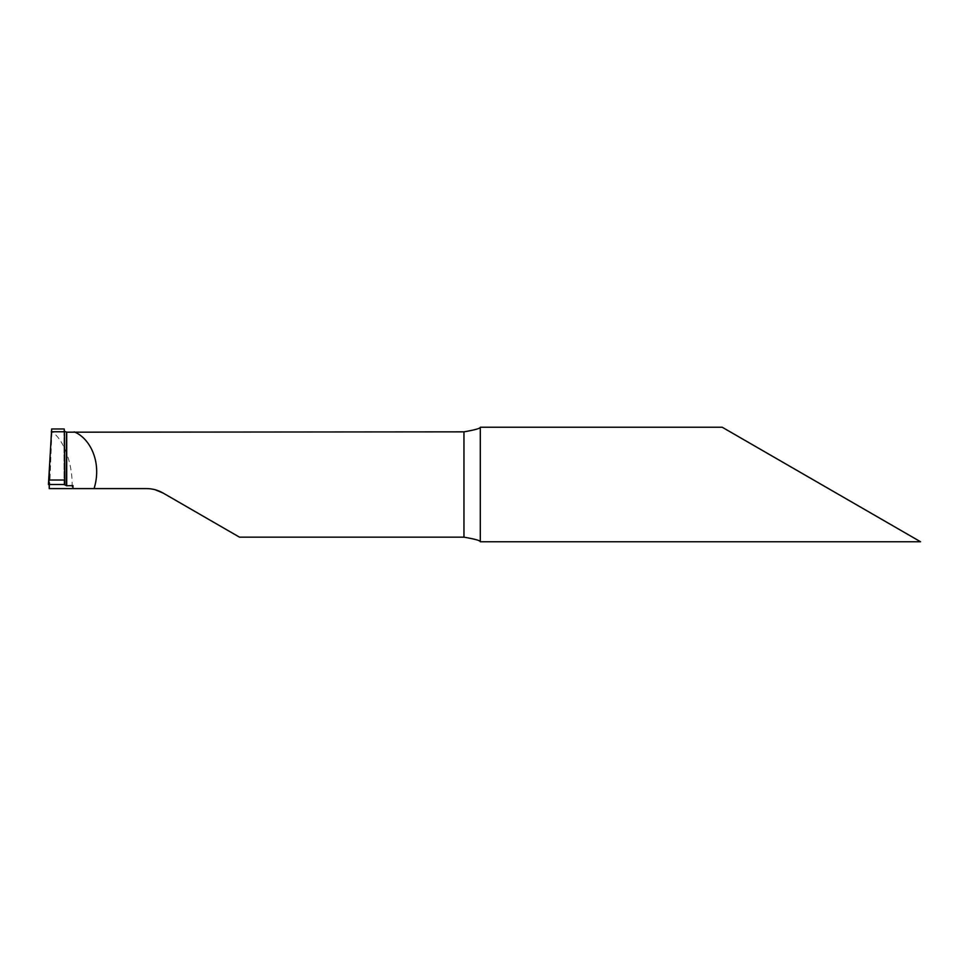 <?xml version="1.0" encoding="UTF-8"?>
<svg xmlns="http://www.w3.org/2000/svg" width="969" height="969" viewBox="0 0 969 969"><rect width="100%" height="100%" fill="white"/><g stroke="black" fill="none" stroke-linecap="round" stroke-linejoin="round"><path stroke-width="0.73" stroke-dasharray="4.84 3.63" d="M480.309 541.744L480.309 427.256M239.476 537.153L162.962 492.979M155.028 489.696L146.598 488.594L71.972 488.594C73.523 466.137 64.22 439.744 51.987 431.847L51.684 428.976M64.22 428.976L64.039 431.108L64.814 431.847L51.987 431.847M49.237 488.594L71.972 488.594M72.99 485.602L72.99 488.594M64.075 484.5L49.189 484.5L51.26 431.762L49.189 484.5L64.075 484.5L64.414 431.762L64.075 484.5L64.814 484.5M51.89 431.799L49.589 488.594M48.45 484.5L49.189 484.5M64.039 431.108L64.039 485.009M64.039 485.021L64.039 431.12"/><path stroke-width="1.45" d="M722.22 427.244L920.55 541.756L722.22 427.244L480.297 427.244C480.527 428.371 475.076 429.909 463.957 431.847L66.704 432.186L66.704 485.784L72.99 485.602L72.99 488.594L146.598 488.594C152.424 488.618 157.874 490.072 162.962 492.979L155.028 489.696M162.962 492.979L239.476 537.153L463.957 537.153C475.064 539.091 480.503 540.617 480.297 541.756L480.309 427.256M480.297 541.756L920.55 541.756M64.039 431.108L66.704 432.186M64.075 484.5L66.704 485.784M64.414 431.762L51.26 431.762L64.414 431.762L64.22 428.976L51.684 428.976L48.45 484.5L64.814 484.5L64.414 431.762M72.99 488.594L49.237 488.594L49.189 484.5M94.078 488.594C102.181 462.649 90.323 438.376 74.225 431.847M463.957 537.153L463.957 431.847M66.486 432.198L66.486 485.784M64.802 480.03L48.644 480.03"/></g></svg>
